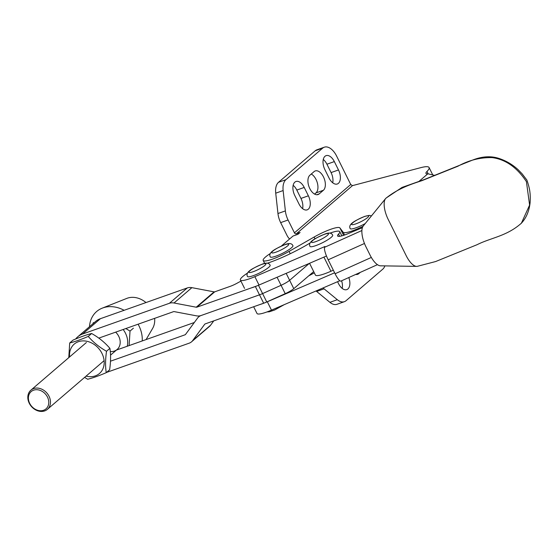 <?xml version="1.0" encoding="UTF-8"?>
<svg xmlns="http://www.w3.org/2000/svg" width="558" height="558" viewBox="0 0 558 558"><rect width="100%" height="100%" fill="white"/><g stroke="black" fill="none" stroke-linecap="round" stroke-linejoin="round"><path stroke-width="0.84" d="M294.868 182.145A10.595 5.929 70.5 0 0 294.791 195.537L298.949 203.9A10.595 5.929 70.5 0 0 307.2 209.843A10.595 5.929 70.5 0 0 308.379 195.809L304.222 187.439A10.595 5.929 70.5 0 0 295.97 181.496A10.595 5.929 70.5 0 0 294.868 182.145M324.986 156.289A10.595 5.929 70.5 0 0 324.909 169.681L329.067 178.051A10.595 5.929 70.5 0 0 337.311 183.994A10.595 5.929 70.5 0 0 338.49 169.96L334.34 161.59A10.595 5.929 70.5 0 0 326.088 155.647A10.595 5.929 70.5 0 0 324.986 156.289M363.035 226.276A20.562 3.606 153.6 0 1 343.17 232.247L339.913 227.908A20.562 3.606 -26.4 0 0 314.091 237.052L289.065 251.4A20.562 3.606 153.6 0 1 263.181 260.44A20.562 3.606 153.6 0 1 265.531 256.987A20.562 3.606 153.6 0 1 270.449 253.423M281.309 246.092L293.027 236.034L297.965 234.29L300.078 232.477L296.368 233.788L352.475 185.626L350.731 184.51L336.614 156.059A15.812 8.851 70.5 0 0 324.296 147.193A15.812 8.851 70.5 0 0 322.65 148.156L285.954 179.655A15.812 8.851 70.5 0 0 283.136 190.55L285.375 210.91A15.812 8.851 70.5 0 0 288.074 219.998L294.443 232.832A1.583 1.283 -130.6 0 0 296.368 233.788M418.891 181.469L427.846 173.782A15.812 2.776 153.6 0 1 425.949 173.392A15.812 2.776 153.6 0 1 426.996 171.439A31.632 5.545 -26.4 0 0 429.081 167.533A31.632 5.545 -26.4 0 0 420.739 167.665L352.475 185.626M341.852 235.86L339.773 231.668A20.562 3.606 153.6 0 1 338.532 234.088A15.812 2.776 -26.4 0 0 337.583 235.95A15.812 2.776 -26.4 0 0 347.997 233.683L362.393 227.664M427.846 173.782L434.536 175.331A11.069 8.97 49.4 0 1 434.64 175.386M341.608 280.779A10.595 5.929 -109.5 0 1 342.2 288.416M384.887 265.887A15.812 8.851 -109.5 0 1 382.739 269.2L346.044 300.706A15.812 8.851 -109.5 0 1 344.398 301.669L336.983 304.291A15.812 8.851 -109.5 0 1 329.911 302.331L316.637 291.45A15.812 8.851 -109.5 0 1 316.065 290.948M348.813 277.535A10.595 5.929 -109.5 0 1 346.797 289.616A10.595 5.929 -109.5 0 1 338.546 283.673L337.569 281.699M360.266 272.388L358.766 273.671A10.595 5.929 -109.5 0 1 357.664 274.32A10.595 5.929 -109.5 0 1 355.718 274.431M344.398 301.669A15.812 8.851 -109.5 0 1 337.325 299.709L324.052 288.828A15.812 8.851 -109.5 0 1 323.068 287.942M324.296 147.193L316.881 149.816A15.812 8.851 70.5 0 0 315.235 150.779L278.54 182.285A15.812 8.851 70.5 0 0 275.729 193.18L277.961 213.533A15.812 8.851 70.5 0 0 280.66 222.621L287.028 235.455A11.069 8.97 -130.6 0 0 289.581 238.991M332.714 182.794A10.595 5.929 70.5 0 0 331.075 172.582L326.925 164.212A10.595 5.929 70.5 0 0 323.27 159.469M314.593 194.093L315.981 192.901A10.595 5.929 70.5 0 0 317.446 183.303A10.595 5.929 70.5 0 0 311.28 174.026M302.603 208.643A10.595 5.929 70.5 0 0 300.964 198.432L296.807 190.069A10.595 5.929 70.5 0 0 293.152 185.326M314.112 171.592L309.892 175.212A10.595 5.929 70.5 0 0 309.348 187.586A10.595 5.929 70.5 0 0 318.067 194.547A10.595 5.929 70.5 0 0 319.169 193.905L323.389 190.278A10.595 5.929 70.5 0 0 323.933 177.904A10.595 5.929 70.5 0 0 315.221 170.943A10.595 5.929 70.5 0 0 314.112 171.592M309.557 263.285L315.403 275.052A20.562 3.606 -26.4 0 0 330.936 271.251L333.328 270.191M385.704 198.432C397.352 189.002 409.509 184.67 421.715 180.729L457.888 166.242C468.783 160.223 480.215 157.349 492.177 157.614C505.562 159.393 516.973 167.4 526.417 181.65L529.605 205.065L521.402 223.172C506.81 236.243 490.991 237.673 477.069 244.704L435.631 261.542L417.468 266.285A17.396 6.989 -111.9 0 1 416.645 266.382A17.396 6.989 -111.9 0 1 406.196 255.69L388.201 219.427A17.396 6.989 -111.9 0 1 385.571 198.592A17.396 6.989 -111.9 0 1 385.704 198.432A17.396 6.989 -111.9 0 1 386.296 197.923L402.046 187.411L423.703 179.76L472.075 160.292C482.224 156.163 491.577 155.682 500.135 158.835C506.887 161.227 512.914 164.882 518.229 169.792L522.183 173.901L526.599 179.697C526.891 179.46 528.754 185.926 528.991 187.16C529.493 188.953 530.714 194.421 530.1 202.7C529.144 211.182 526.243 218.011 521.402 223.172L520.921 223.695M416.645 266.382L380.521 265.817A17.396 6.989 -111.9 0 1 370.08 255.118L365.922 246.755A17.396 6.989 -111.9 0 1 363.307 225.906L385.571 198.592M267.233 263.271A20.562 3.606 153.6 0 1 268.503 262.825A44.284 7.763 -26.4 0 0 284.35 256.471A44.284 7.763 -26.4 0 0 310.22 242.911M308.769 275.798A44.284 7.763 -26.4 0 0 314.307 272.855M334.626 272.806L267.324 301.766A20.562 3.606 153.6 0 1 259.449 304.696M339.801 280.737L271.481 310.136A20.562 3.606 153.6 0 1 257.001 313.477L253.653 306.747M247.647 272.995A20.562 3.606 153.6 0 0 240.386 280.011A20.562 3.606 153.6 0 0 254.866 276.663L324.951 246.51L324.589 247.292A11.069 2.316 65.8 0 0 328.174 259.798L335.093 273.748A11.069 2.316 65.8 0 0 340.896 281.099L377.445 264.659M329.792 233.209A20.562 3.606 153.6 0 1 339.773 231.668M251.079 287.977A20.562 3.606 -26.4 0 0 259.017 285.033L326.472 256.01M332.687 235.183A12.653 2.218 153.6 0 1 327.497 239.954A12.653 2.218 153.6 0 1 315.73 245.639A12.653 2.218 153.6 0 1 310.025 246.434C307.521 241.67 316.121 237.924 324.526 234.2C328.829 232.421 331.557 232.749 332.687 235.183M98.815 338.113L173.538 311.657A1.583 1.283 49.4 0 1 174.201 311.615L196.409 315.828A11.069 8.97 -130.6 0 0 201.033 315.535L259.498 294.833A9.486 1.667 -26.4 0 0 262.588 293.592L281.079 285.298A9.486 1.667 -26.4 0 0 289.63 280.297L309.327 263.383L289.63 280.297A9.486 1.667 153.6 0 1 281.079 285.298L262.581 293.592A9.486 1.667 153.6 0 1 259.498 294.833L201.04 315.535A11.069 8.97 -130.6 0 0 198.676 316.895A11.069 8.97 -130.6 0 0 197.546 318.116L185.535 334.437A1.583 1.283 49.4 0 1 185.033 334.807L110.491 361.193M75.665 338.992A22.613 18.316 49.4 0 1 77.75 336.802A22.613 18.316 49.4 0 1 82.584 334.019L169.388 303.287L187.258 287.949A11.069 8.97 49.4 0 1 191.889 287.656L214.091 291.862A1.583 1.283 -130.6 0 0 214.753 291.82L230.147 286.373A9.486 1.667 -26.4 0 0 237.052 283.227L240.923 281.099M169.388 303.287A11.069 8.97 49.4 0 1 174.012 302.994L196.221 307.207A1.583 1.283 -130.6 0 0 196.883 307.165L255.348 286.47M106.529 372.437L189.183 343.177A11.069 8.97 49.4 0 0 191.554 341.81A11.069 8.97 49.4 0 0 192.677 340.596L204.688 324.268A1.583 1.283 -130.6 0 1 205.191 323.905L263.655 303.203A9.486 1.667 -26.4 0 0 266.738 301.962L285.229 293.668A9.486 1.667 -26.4 0 0 293.78 288.667L313.68 271.586M187.258 287.949L100.454 318.674A22.613 18.316 49.4 0 0 95.62 321.457L77.75 336.802M213.784 320.857L210.554 325.251A11.069 8.97 49.4 0 1 209.424 326.472L191.554 341.81M194.31 322.51L116.427 350.075M89.496 326.723A29.497 23.889 49.4 0 1 102.226 308.156L126.812 298.391A20.562 16.656 49.4 0 1 133.027 297.337A20.562 16.656 49.4 0 1 145.987 302.555M154.636 318.346A20.562 16.656 49.4 0 1 152.606 328.446L146.084 339.578M102.226 308.156A29.497 23.889 49.4 0 1 111.147 306.642A29.497 23.889 49.4 0 1 124.12 310.297M138.098 324.205A29.497 23.889 49.4 0 1 142.241 340.938M110.896 351.575A12.653 10.246 -130.6 0 0 117.117 349.489A12.653 10.246 -130.6 0 0 115.652 332.149M365.204 223.584A12.653 2.218 153.6 0 1 355.892 227.838A12.653 2.218 153.6 0 1 350.194 228.627C347.69 223.863 356.29 220.117 364.688 216.399L369.27 215.367L371.468 215.904M270.135 265.245A12.653 2.218 153.6 0 1 264.938 270.016A12.653 2.218 153.6 0 1 253.172 275.701A12.653 2.218 153.6 0 1 247.466 276.496C244.962 271.732 253.569 267.986 261.967 264.262C266.278 262.476 268.998 262.804 270.135 265.245M292.929 245.673A12.653 2.218 153.6 0 1 287.733 250.444A12.653 2.218 153.6 0 1 275.966 256.129A12.653 2.218 153.6 0 1 270.267 256.924C267.763 252.16 276.363 248.415 284.761 244.69C289.072 242.911 291.792 243.232 292.929 245.673M127.231 346.253A19.37 15.694 -130.6 0 0 125.487 333.259A19.37 15.694 -130.6 0 0 123.151 329.499M129.107 345.59L130.021 331.089L125.836 328.543M94.421 322.489L93.2 322.81L93.088 323.633M130.021 331.089L133.411 328.188M69.701 342.982L73.084 340.08C80.324 336.976 86.504 334.786 91.631 333.51C98.78 337.527 104.876 342.479 109.905 348.359C110.889 354.56 110.798 361.696 109.633 369.773L106.243 372.674C105.267 366.48 105.357 359.338 106.522 351.268C99.373 347.25 93.284 342.298 88.248 336.418C80.973 339.536 74.793 341.726 69.701 342.982L68.787 357.629M86.072 376.134A19.37 15.694 -130.6 0 0 101.619 371.119A19.37 15.694 -130.6 0 0 101.988 353.437A19.37 15.694 -130.6 0 0 81.614 340.98A19.37 15.694 -130.6 0 0 69.597 356.932M84.607 377.396L87.697 379.245C92.788 377.982 98.975 375.792 106.243 372.674M106.522 351.268L109.905 348.359M88.248 336.418L91.631 333.51M47.479 397.08A11.383 9.221 -130.6 0 0 33.599 390.188A11.383 9.221 -130.6 0 0 29.686 403.378A11.383 9.221 -130.6 0 0 43.566 410.27A11.383 9.221 -130.6 0 0 47.479 397.08M29.26 403.246A12.653 10.246 49.4 0 1 30.906 390.147A12.653 10.246 49.4 0 1 49.027 396.25A12.653 10.246 49.4 0 1 47.388 409.349A12.653 10.246 49.4 0 1 29.26 403.246M426.996 171.439L428.146 173.754M290.23 253.73L289.065 251.4M314.97 238.831L314.091 237.052M343.602 235.337L339.913 227.908M344.544 235.016L343.17 232.247M329.911 302.331L337.325 299.709M316.637 291.45L324.052 288.828M356.402 274.508L358.766 273.671M350.731 184.51L294.443 232.832M280.66 222.621L288.074 219.998M277.961 213.533L285.375 210.91M275.729 193.18L283.136 190.55M278.54 182.285L285.954 179.655M315.235 150.779L322.65 148.156M326.925 164.212L334.34 161.59M331.075 172.582L338.49 169.96M315.981 192.901L323.389 190.278M316.805 194.742L319.169 193.905M296.807 190.069L304.222 187.439M300.964 198.432L308.379 195.809M323.912 257.105L330.936 271.251M335.093 273.748L371.328 257.447M328.174 259.798L364.465 243.476M324.589 247.292L361.898 230.51M338.532 234.088L339.641 236.313M267.324 301.766L271.481 310.136M254.866 276.663L259.017 285.033M315.751 241.642A9.486 1.667 -26.4 0 0 327.386 235.392A9.486 1.667 -26.4 0 0 324.191 234.395A9.486 1.667 -26.4 0 0 312.557 240.644A9.486 1.667 -26.4 0 0 315.751 241.642M196.883 307.165L214.753 291.82M196.221 307.207L214.091 291.862M174.012 302.994L191.889 287.656M82.584 334.019L100.454 318.674M192.677 340.596L210.554 325.251M204.688 324.268L205.051 323.961M185.033 334.807L185.654 334.277M293.78 288.667L286.177 273.343M263.655 303.203L255.369 286.512M266.738 301.962L258.459 285.271M285.229 293.668L277.082 277.256M355.92 223.842A9.486 1.667 -26.4 0 0 367.555 217.592A9.486 1.667 -26.4 0 0 364.36 216.588A9.486 1.667 -26.4 0 0 352.726 222.837A9.486 1.667 -26.4 0 0 355.92 223.842M253.192 271.704A9.486 1.667 -26.4 0 0 264.827 265.455A9.486 1.667 -26.4 0 0 261.639 264.457A9.486 1.667 -26.4 0 0 249.998 270.7A9.486 1.667 -26.4 0 0 253.192 271.704M275.994 252.132A9.486 1.667 -26.4 0 0 287.628 245.883A9.486 1.667 -26.4 0 0 284.434 244.885A9.486 1.667 -26.4 0 0 272.799 251.135A9.486 1.667 -26.4 0 0 275.994 252.132M429.081 167.533L432.534 174.48M264.68 263.46L263.181 260.44M240.386 280.011L244.537 288.374M198.676 316.895L199.904 315.842M284.231 304.647L274.648 310.004L269.298 311.789L266.975 311.936M30.906 390.147L86.392 342.514M47.388 409.349L104.109 360.649M110.547 355.125L117.117 349.489"/></g></svg>
